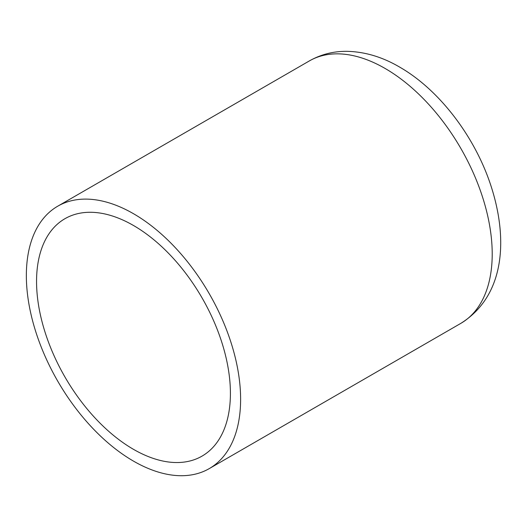 <?xml version="1.0" encoding="UTF-8"?>
<svg xmlns="http://www.w3.org/2000/svg" width="527" height="527" viewBox="0 0 527 527"><rect width="100%" height="100%" fill="white"/><g stroke="black" fill="none" stroke-linecap="round" stroke-linejoin="round"><path stroke-width="0.79" d="M240.615 399.262A151.506 87.475 60 0 1 209.232 468.622A151.506 87.475 60 0 1 92.482 428.029A151.506 87.475 60 0 1 26.35 275.555A151.506 87.475 60 0 1 57.726 206.202A151.506 87.475 60 0 1 174.477 246.788A151.506 87.475 60 0 1 240.615 399.262M36.554 281.451A137.079 79.142 60 0 1 64.946 218.698A137.079 79.142 60 0 1 170.577 255.424A137.079 79.142 60 0 1 230.411 393.373A137.079 79.142 60 0 1 202.019 456.125A137.079 79.142 60 0 1 96.388 419.4A137.079 79.142 60 0 1 36.554 281.451M460.835 323.361C505.716 295.383 508.871 236.544 489.247 180.787C472.567 133.601 437.996 89.01 399.512 67.015C382.45 57.028 365.04 51.798 347.286 51.336C333.657 51.139 321.002 54.34 309.329 60.941A151.506 87.475 60 0 1 385.079 68.444A151.506 87.475 60 0 1 492.211 254.001A151.506 87.475 60 0 1 460.835 323.361L209.232 468.622M309.329 60.941L57.726 206.202"/></g></svg>
